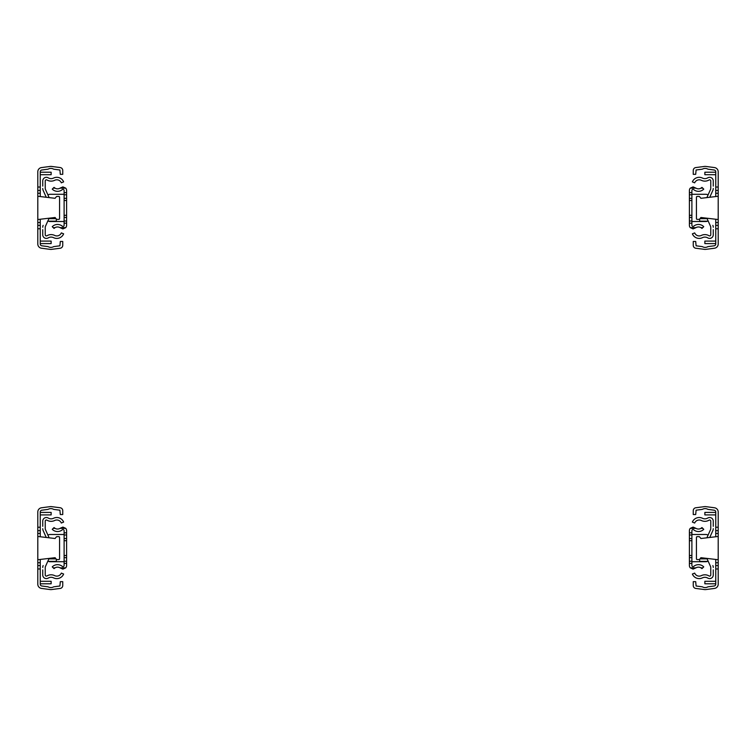 <?xml version="1.0" encoding="UTF-8"?>
<svg xmlns="http://www.w3.org/2000/svg" width="756" height="756" viewBox="0 0 756 756"><rect width="100%" height="100%" fill="white"/><g stroke="black" fill="none" stroke-linecap="round" stroke-linejoin="round"><path stroke-width="1.13" d="M40.248 568.966L40.248 584.19A1.814 1.814 0 0 0 41.826 585.995L47.845 586.788A1.134 1.134 0 0 1 48.252 586.921A5.396 5.396 0 0 0 53.468 586.921A1.134 1.134 0 0 1 53.874 586.788L59.904 586.004L60.3 581.657L62.748 581.657L62.748 585.55A2.901 2.901 0 0 1 60.215 588.433L51.814 589.529A7.39 7.39 0 0 1 49.896 589.529L41.504 588.423A4.262 4.262 0 0 1 37.8 584.19L37.8 568.966L40.248 568.966L40.248 559.449M37.8 536.467L55.084 538.508L56.35 536.93A0.747 0.747 0 0 1 56.936 536.647L58.826 536.647A0.747 0.747 0 0 1 59.573 537.393L59.573 558.807A0.747 0.747 0 0 1 58.826 559.553L56.936 559.553A0.747 0.747 0 0 1 56.35 559.27L55.084 557.692L37.8 559.733L37.8 512.01A4.262 4.262 0 0 1 41.504 507.777L49.896 506.671A7.39 7.39 0 0 1 51.814 506.671L60.215 507.767A2.901 2.901 0 0 1 62.748 510.65L62.748 514.543L60.3 514.543L59.904 510.196L53.874 509.412A1.134 1.134 0 0 1 53.468 509.279A5.396 5.396 0 0 0 48.252 509.279A1.134 1.134 0 0 1 47.845 509.412L41.826 510.205A1.814 1.814 0 0 0 40.248 512.01L40.248 536.751M40.248 512.417L51.134 512.417L51.134 514.912L40.248 514.912M40.248 583.783L51.134 583.783L51.134 581.288L40.248 581.288M37.8 559.733L37.8 562.729L40.248 562.729M37.8 533.471L40.248 533.471M37.8 568.966L37.8 565.564L40.248 565.564M37.8 562.729L37.8 565.564M37.8 530.636L40.248 530.636M40.248 228.766L40.248 243.99A1.814 1.814 0 0 0 41.826 245.794L47.845 246.588A1.134 1.134 0 0 1 48.252 246.721A5.396 5.396 0 0 0 53.468 246.721A1.134 1.134 0 0 1 53.874 246.588L59.904 245.804L60.3 241.457L62.748 241.457L62.748 245.35A2.901 2.901 0 0 1 60.215 248.233L51.814 249.329A7.39 7.39 0 0 1 49.896 249.329L41.504 248.223A4.262 4.262 0 0 1 37.8 243.99L37.8 228.766L40.248 228.766L40.248 219.249M37.8 196.267L55.084 198.308L56.35 196.73A0.747 0.747 0 0 1 56.936 196.447L58.826 196.447A0.747 0.747 0 0 1 59.573 197.193L59.573 218.607A0.747 0.747 0 0 1 58.826 219.353L56.936 219.353A0.747 0.747 0 0 1 56.35 219.07L55.084 217.492L37.8 219.533L37.8 171.81A4.262 4.262 0 0 1 41.504 167.577L49.896 166.471A7.39 7.39 0 0 1 51.814 166.471L60.215 167.567A2.901 2.901 0 0 1 62.748 170.45L62.748 174.343L60.3 174.343L59.904 169.996L53.874 169.212A1.134 1.134 0 0 1 53.468 169.079A5.396 5.396 0 0 0 48.252 169.079A1.134 1.134 0 0 1 47.845 169.212L41.826 170.005A1.814 1.814 0 0 0 40.248 171.81L40.248 196.551M40.248 172.217L51.134 172.217L51.134 174.712L40.248 174.712M40.248 243.583L51.134 243.583L51.134 241.088L40.248 241.088M37.8 219.533L37.8 222.529L40.248 222.529M37.8 193.271L40.248 193.271M37.8 228.766L37.8 225.364L40.248 225.364M37.8 222.529L37.8 225.364M37.8 190.436L40.248 190.436M49.102 558.4L45.417 566.594A2.041 2.041 0 0 0 45.237 567.435L45.237 574.976A1.134 1.134 0 0 0 46.957 575.949A8.051 8.051 0 0 1 54.659 575.628A4.876 4.876 0 0 0 61.321 573.095L63.627 574.04A7.371 7.371 0 0 1 53.553 577.858A5.557 5.557 0 0 0 48.242 578.085A3.629 3.629 0 0 1 42.742 574.976L42.742 569.873M56.029 558.873L48.885 558.873M45.417 566.594L47.77 561.368L56.35 561.368L56.35 559.27M45.417 529.531A2.041 2.041 0 0 1 45.237 528.69A2.041 2.041 0 0 0 45.417 529.531L49.14 537.809M42.742 526.327L42.742 521.149A3.629 3.629 0 0 1 48.242 518.04A5.557 5.557 0 0 0 53.553 518.266A7.371 7.371 0 0 1 63.627 522.084L61.321 523.029A4.876 4.876 0 0 0 54.659 520.506A8.051 8.051 0 0 1 46.957 520.175A1.134 1.134 0 0 0 45.237 521.149L45.237 528.69M46.248 537.459L43.139 530.551A4.536 4.536 0 0 1 42.742 528.69M42.742 567.435A4.536 4.536 0 0 1 43.139 565.573M49.102 218.201L45.417 226.394A2.041 2.041 0 0 0 45.237 227.235L45.237 234.776A1.134 1.134 0 0 0 46.957 235.749A8.051 8.051 0 0 1 54.659 235.428A4.876 4.876 0 0 0 61.321 232.895L63.627 233.84A7.371 7.371 0 0 1 53.553 237.658A5.557 5.557 0 0 0 48.242 237.885A3.629 3.629 0 0 1 42.742 234.776L42.742 229.673M56.029 218.673L48.885 218.673M45.237 227.235A2.041 2.041 0 0 1 45.417 226.394L47.77 221.168L56.35 221.168L56.35 219.07M45.417 189.331A2.041 2.041 0 0 1 45.237 188.49A2.041 2.041 0 0 0 45.417 189.331L49.14 197.609M42.742 186.127L42.742 180.949A3.629 3.629 0 0 1 48.242 177.84A5.557 5.557 0 0 0 53.553 178.066A7.371 7.371 0 0 1 63.627 181.884L61.321 182.829A4.876 4.876 0 0 0 54.659 180.306A8.051 8.051 0 0 1 46.957 179.975A1.134 1.134 0 0 0 45.237 180.949L45.237 188.49M46.248 197.259L43.139 190.351A4.536 4.536 0 0 1 42.742 188.49M42.742 227.235A4.536 4.536 0 0 1 43.139 225.373M53.222 528.359L52.249 529.313A7.371 7.371 0 0 0 62.247 529.833A1.134 1.134 0 0 1 64.109 530.703L64.109 565.497A1.134 1.134 0 0 1 62.247 566.367A7.371 7.371 0 0 0 52.249 566.887L53.222 567.841L55.046 567.841A4.876 4.876 0 0 1 60.017 567.841L65.753 567.841A3.629 3.629 0 0 0 66.604 565.497L66.604 530.703A3.629 3.629 0 0 0 65.753 528.359L60.017 528.359A4.876 4.876 0 0 1 55.046 528.359L54.035 527.565L53.222 528.359L55.046 528.359M48.564 561.368A3.402 3.402 0 0 0 50.047 561.708L64.109 561.708M65.753 567.841L62.89 569.126L60.017 567.841M55.046 567.841L54.035 568.635L53.222 567.841M60.017 528.359L62.89 527.074L65.753 528.359M64.109 534.492L50.047 534.492A3.402 3.402 0 0 0 47.968 535.201M53.222 188.159L52.249 189.113A7.371 7.371 0 0 0 62.247 189.633A1.134 1.134 0 0 1 64.109 190.503L64.109 225.297A1.134 1.134 0 0 1 62.247 226.167A7.371 7.371 0 0 0 52.249 226.687L53.222 227.641L55.046 227.641A4.876 4.876 0 0 1 60.017 227.641L65.753 227.641A3.629 3.629 0 0 0 66.604 225.297L66.604 190.503A3.629 3.629 0 0 0 65.753 188.159L60.017 188.159A4.876 4.876 0 0 1 55.046 188.159L54.035 187.365L53.222 188.159L55.046 188.159M48.564 221.168A3.402 3.402 0 0 0 50.047 221.508L64.109 221.508M65.753 227.641L62.89 228.926L60.017 227.641M55.046 227.641L54.035 228.435L53.222 227.641M60.017 188.159L62.89 186.874L65.753 188.159M64.109 194.292L50.047 194.292A3.402 3.402 0 0 0 47.968 195.001M715.752 536.751L715.752 512.01A1.814 1.814 0 0 0 714.174 510.205L708.155 509.412A1.134 1.134 0 0 1 707.748 509.279A5.396 5.396 0 0 0 702.532 509.279A1.134 1.134 0 0 1 702.126 509.412L696.096 510.196L695.7 514.543L693.252 514.543L693.252 510.65A2.901 2.901 0 0 1 695.785 507.767L704.186 506.671A7.39 7.39 0 0 1 706.104 506.671L714.496 507.777A4.262 4.262 0 0 1 718.2 512.01L718.2 527.234L715.752 527.234M718.2 568.966L715.752 568.966L715.752 584.19A1.814 1.814 0 0 1 714.174 585.995L708.155 586.788A1.134 1.134 0 0 0 707.748 586.921A5.396 5.396 0 0 1 702.532 586.921A1.134 1.134 0 0 0 702.126 586.788L696.096 586.004L695.7 581.657L693.252 581.657L693.252 585.55A2.901 2.901 0 0 0 695.785 588.433L704.186 589.529A7.39 7.39 0 0 0 706.104 589.529L714.496 588.423A4.262 4.262 0 0 0 718.2 584.19L718.2 565.564L715.752 565.564L715.752 559.449M715.752 568.966L715.752 565.564M697.174 536.647A0.747 0.747 0 0 0 696.427 537.393L696.427 558.807A0.747 0.747 0 0 0 697.174 559.553L699.064 559.553A0.747 0.747 0 0 0 699.65 559.27L700.916 557.692L718.2 559.733L718.2 536.467L700.916 538.508L699.65 536.93A0.747 0.747 0 0 0 699.064 536.647L697.174 536.647M715.752 512.417L704.866 512.417L704.866 514.912L715.752 514.912M718.2 559.733L718.2 565.564M718.2 536.467L718.2 527.234M715.752 583.783L704.866 583.783L704.866 581.288L715.752 581.288M718.2 562.729L715.752 562.729M718.2 533.471L715.752 533.471M718.2 530.636L715.752 530.636M715.752 196.551L715.752 171.81A1.814 1.814 0 0 0 714.174 170.005L708.155 169.212A1.134 1.134 0 0 1 707.748 169.079A5.396 5.396 0 0 0 702.532 169.079A1.134 1.134 0 0 1 702.126 169.212L696.096 169.996L695.7 174.343L693.252 174.343L693.252 170.45A2.901 2.901 0 0 1 695.785 167.567L704.186 166.471A7.39 7.39 0 0 1 706.104 166.471L714.496 167.577A4.262 4.262 0 0 1 718.2 171.81L718.2 187.034L715.752 187.034M718.2 228.766L715.752 228.766L715.752 243.99A1.814 1.814 0 0 1 714.174 245.794L708.155 246.588A1.134 1.134 0 0 0 707.748 246.721A5.396 5.396 0 0 1 702.532 246.721A1.134 1.134 0 0 0 702.126 246.588L696.096 245.804L695.7 241.457L693.252 241.457L693.252 245.35A2.901 2.901 0 0 0 695.785 248.233L704.186 249.329A7.39 7.39 0 0 0 706.104 249.329L714.496 248.223A4.262 4.262 0 0 0 718.2 243.99L718.2 225.364L715.752 225.364L715.752 219.249M715.752 228.766L715.752 225.364M697.174 196.447A0.747 0.747 0 0 0 696.427 197.193L696.427 218.607A0.747 0.747 0 0 0 697.174 219.353L699.064 219.353A0.747 0.747 0 0 0 699.65 219.07L700.916 217.492L718.2 219.533L718.2 196.267L700.916 198.308L699.65 196.73A0.747 0.747 0 0 0 699.064 196.447L697.174 196.447M715.752 172.217L704.866 172.217L704.866 174.712L715.752 174.712M718.2 219.533L718.2 225.364M718.2 196.267L718.2 187.034M715.752 243.583L704.866 243.583L704.866 241.088L715.752 241.088M718.2 222.529L715.752 222.529M718.2 193.271L715.752 193.271M718.2 190.436L715.752 190.436M706.898 558.4L710.583 566.594A2.041 2.041 0 0 1 710.763 567.435L710.763 574.976A1.134 1.134 0 0 1 709.043 575.949A8.051 8.051 0 0 0 701.341 575.628A4.876 4.876 0 0 1 694.679 573.095L692.373 574.04A7.371 7.371 0 0 0 702.447 577.858A5.557 5.557 0 0 1 707.758 578.085A3.629 3.629 0 0 0 713.258 574.976L713.258 569.873M699.971 558.873L707.115 558.873M710.583 566.594L708.23 561.368L699.65 561.368L699.65 559.27M713.258 526.327L713.258 521.149A3.629 3.629 0 0 0 707.758 518.04A5.557 5.557 0 0 1 702.447 518.266A7.371 7.371 0 0 0 692.373 522.084L694.679 523.029A4.876 4.876 0 0 1 701.341 520.506A8.051 8.051 0 0 0 709.043 520.175A1.134 1.134 0 0 1 710.763 521.149L710.763 528.69A2.041 2.041 0 0 1 710.583 529.531A2.041 2.041 0 0 0 710.763 528.69M713.258 567.435A4.536 4.536 0 0 0 712.861 565.573M709.752 537.459L712.861 530.551A4.536 4.536 0 0 0 713.258 528.69M710.583 529.531L706.86 537.809M706.898 218.201L710.583 226.394A2.041 2.041 0 0 1 710.763 227.235L710.763 234.776A1.134 1.134 0 0 1 709.043 235.749A8.051 8.051 0 0 0 701.341 235.428A4.876 4.876 0 0 1 694.679 232.895L692.373 233.84A7.371 7.371 0 0 0 702.447 237.658A5.557 5.557 0 0 1 707.758 237.885A3.629 3.629 0 0 0 713.258 234.776L713.258 229.673M699.971 218.673L707.115 218.673M710.583 226.394L708.23 221.168L699.65 221.168L699.65 219.07M713.258 186.127L713.258 180.949A3.629 3.629 0 0 0 707.758 177.84A5.557 5.557 0 0 1 702.447 178.066A7.371 7.371 0 0 0 692.373 181.884L694.679 182.829A4.876 4.876 0 0 1 701.341 180.306A8.051 8.051 0 0 0 709.043 179.975A1.134 1.134 0 0 1 710.763 180.949L710.763 188.49A2.041 2.041 0 0 1 710.583 189.331A2.041 2.041 0 0 0 710.763 188.49M713.258 227.235A4.536 4.536 0 0 0 712.861 225.373M709.752 197.259L712.861 190.351A4.536 4.536 0 0 0 713.258 188.49M710.583 189.331L706.86 197.609M691.891 534.983L691.891 565.497A1.134 1.134 0 0 0 693.753 566.367A7.371 7.371 0 0 1 703.751 566.887L702.778 567.841L700.954 567.841A4.876 4.876 0 0 0 695.983 567.841L690.247 567.841A3.629 3.629 0 0 1 689.396 565.497L689.396 530.703A3.629 3.629 0 0 1 690.247 528.359L695.983 528.359A4.876 4.876 0 0 0 700.954 528.359L701.965 527.565L703.751 529.313A7.371 7.371 0 0 1 693.753 529.833A1.134 1.134 0 0 0 691.891 530.703L691.891 534.983L689.396 534.983M707.436 561.368A3.402 3.402 0 0 1 705.953 561.708L691.891 561.708M695.983 528.359L693.11 527.074L690.247 528.359M690.247 567.841L693.11 569.126L695.983 567.841M702.778 528.359L700.954 528.359M702.778 567.841L701.965 568.635L700.954 567.841M691.891 534.492L705.953 534.492A3.402 3.402 0 0 1 708.032 535.201M691.891 194.783L691.891 225.297A1.134 1.134 0 0 0 693.753 226.167A7.371 7.371 0 0 1 703.751 226.687L702.778 227.641L700.954 227.641A4.876 4.876 0 0 0 695.983 227.641L690.247 227.641A3.629 3.629 0 0 1 689.396 225.297L689.396 190.503A3.629 3.629 0 0 1 690.247 188.159L695.983 188.159A4.876 4.876 0 0 0 700.954 188.159L701.965 187.365L703.751 189.113A7.371 7.371 0 0 1 693.753 189.633A1.134 1.134 0 0 0 691.891 190.503L691.891 194.783L689.396 194.783M707.436 221.168A3.402 3.402 0 0 1 705.953 221.508L691.891 221.508M695.983 188.159L693.11 186.874L690.247 188.159M690.247 227.641L693.11 228.926L695.983 227.641M702.778 188.159L700.954 188.159M702.778 227.641L701.965 228.435L700.954 227.641M691.891 194.292L705.953 194.292A3.402 3.402 0 0 1 708.032 195.001M37.8 527.234L40.248 527.234M37.8 187.034L40.248 187.034M64.109 561.217L66.604 561.217M64.109 557.663L66.604 557.663M64.109 563.381L66.604 563.381M64.109 555.499L66.604 555.499M64.109 540.701L66.604 540.701M64.109 538.537L66.604 538.537M64.109 534.983L66.604 534.983M64.109 532.819L66.604 532.819M64.109 221.017L66.604 221.017M64.109 217.463L66.604 217.463M64.109 223.181L66.604 223.181M64.109 215.299L66.604 215.299M64.109 200.501L66.604 200.501M64.109 198.337L66.604 198.337M64.109 194.783L66.604 194.783M64.109 192.619L66.604 192.619M691.891 563.381L689.396 563.381M691.891 561.217L689.396 561.217M691.891 557.663L689.396 557.663M691.891 555.499L689.396 555.499M691.891 540.701L689.396 540.701M691.891 538.537L689.396 538.537M691.891 532.819L689.396 532.819M691.891 223.181L689.396 223.181M691.891 221.017L689.396 221.017M691.891 217.463L689.396 217.463M691.891 215.299L689.396 215.299M691.891 200.501L689.396 200.501M691.891 198.337L689.396 198.337M691.891 192.619L689.396 192.619"/></g></svg>
